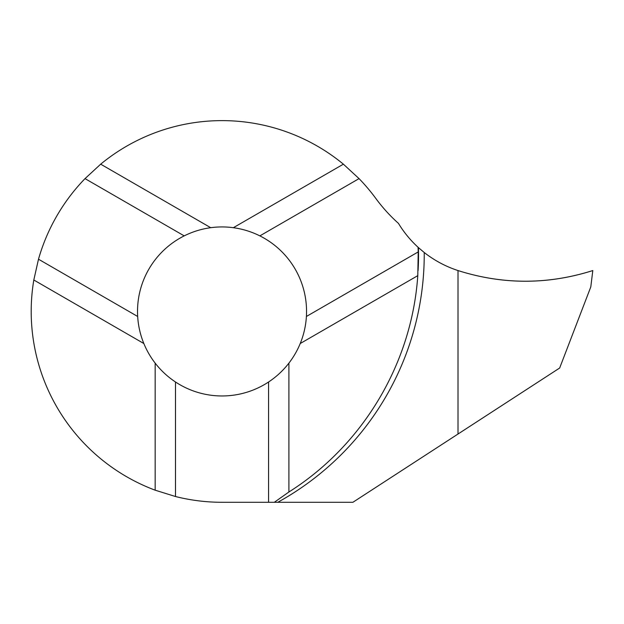 <?xml version="1.0" encoding="UTF-8"?>
<svg xmlns="http://www.w3.org/2000/svg" width="624" height="624" viewBox="0 0 624 624"><rect width="100%" height="100%" fill="white"/><g stroke="black" fill="none" stroke-linecap="round" stroke-linejoin="round"><path stroke-width="0.94" d="M184.205 235.88C192.59 231.691 201.427 228.969 210.717 227.698A84.513 84.513 0 0 1 233.353 227.698C242.642 228.969 251.48 231.691 259.865 235.88A84.513 84.513 0 0 1 306.4 316.477C305.83 325.829 303.771 334.846 300.222 343.528A84.513 84.513 0 0 1 288.904 363.129C283.163 370.539 276.385 376.826 268.57 381.997A84.513 84.513 0 0 1 175.5 381.997C167.684 376.826 160.906 370.539 155.165 363.129A84.513 84.513 0 0 1 143.848 343.528C140.299 334.846 138.239 325.829 137.67 316.477A84.513 84.513 0 0 1 184.205 235.88L85.02 178.62A190.835 190.835 0 0 0 38.493 259.21L33.813 279.997A190.835 190.835 0 0 0 155.165 490.183L155.165 363.129M418.088 270.543A277.875 277.43 180 0 0 418.439 247.619L418.064 247.268A109.052 109.052 0 0 1 398.455 223.384A163.574 163.574 0 0 1 375.796 198.416A190.835 190.835 0 0 0 359.05 178.62L343.387 164.174A190.835 190.835 0 0 0 100.682 164.174L85.02 178.62M418.439 247.619L424.226 252.509C434.429 260.504 445.692 266.518 458.008 270.559C502.921 284.77 547.849 284.77 592.8 270.559C547.841 284.794 502.913 284.794 458.008 270.559L458.008 270.559C503.03 284.794 547.958 284.794 592.8 270.559L590.795 286.915L559.666 368.012L352.895 502.289L274.326 502.289L288.904 491.993C363.152 445.06 411.817 363.277 417.784 275.652L300.222 343.528M458.008 434.023L458.008 270.559L458.008 434.023M359.05 178.62L259.865 235.88M418.064 247.268L418.22 251.917L306.4 316.477M417.784 275.652L418.22 251.917M288.904 491.993L288.904 363.129M155.165 490.183L175.5 496.525L175.5 381.997M175.5 496.525A190.835 190.835 0 0 0 222.035 502.289L268.57 502.289L268.57 381.997M33.813 279.997L143.848 343.528M343.387 164.174L233.353 227.698M100.682 164.174L210.717 227.698M268.57 502.289L274.326 502.289M38.493 259.21L137.67 316.477M277.781 502.289A283.577 283.117 180 0 0 424.226 252.509"/></g></svg>
